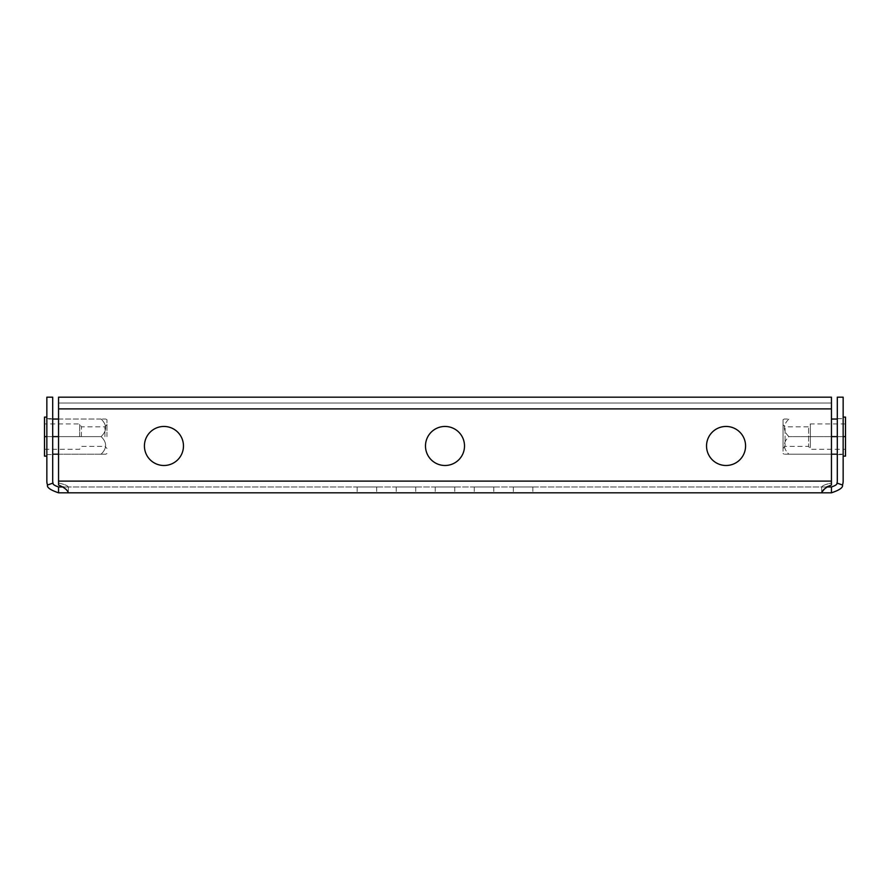 <?xml version="1.0" encoding="UTF-8"?>
<svg xmlns="http://www.w3.org/2000/svg" width="890" height="890" viewBox="0 0 890 890"><rect width="100%" height="100%" fill="white"/><g stroke="black" fill="none" stroke-linecap="round" stroke-linejoin="round"><path stroke-width="0.67" stroke-dasharray="4.45 3.34" d="M726.051 426.455A19.513 19.513 0 0 0 706.538 445.979A19.513 19.513 0 0 0 726.051 465.492A19.513 19.513 0 0 0 745.575 445.979A19.513 19.513 0 0 0 726.051 426.455A19.513 19.513 0 0 0 706.538 445.979A19.513 19.513 0 0 0 726.051 465.492A19.513 19.513 0 0 0 745.575 445.979A19.513 19.513 0 0 0 726.051 426.455A19.513 19.513 0 0 0 706.538 445.979A19.513 19.513 0 0 0 726.051 465.492A19.513 19.513 0 0 0 745.575 445.979A19.513 19.513 0 0 0 726.051 426.455M163.949 426.455A19.513 19.513 0 0 0 144.425 445.979A19.513 19.513 0 0 0 163.949 465.492A19.513 19.513 0 0 0 183.462 445.979A19.513 19.513 0 0 0 163.949 426.455A19.513 19.513 0 0 0 144.425 445.979A19.513 19.513 0 0 0 163.949 465.492A19.513 19.513 0 0 0 183.462 445.979A19.513 19.513 0 0 0 163.949 426.455A19.513 19.513 0 0 0 144.425 445.979A19.513 19.513 0 0 0 163.949 465.492A19.513 19.513 0 0 0 183.462 445.979A19.513 19.513 0 0 0 163.949 426.455M445 426.455A19.513 19.513 0 0 0 425.487 445.979A19.513 19.513 0 0 0 445 465.492A19.513 19.513 0 0 0 464.513 445.979A19.513 19.513 0 0 0 445 426.455A19.513 19.513 0 0 0 425.487 445.979A19.513 19.513 0 0 0 445 465.492A19.513 19.513 0 0 0 464.513 445.979A19.513 19.513 0 0 0 445 426.455A19.513 19.513 0 0 0 425.487 445.979A19.513 19.513 0 0 0 445 465.492A19.513 19.513 0 0 0 464.513 445.979A19.513 19.513 0 0 0 445 426.455M513.308 486.964L532.832 486.964L513.308 486.964L532.832 486.964L513.308 486.964L532.832 486.964L513.308 486.964L513.308 492.815L532.832 492.815L513.308 492.815L532.832 492.815L513.308 492.815L532.832 492.815L513.308 492.815L513.308 486.964M396.206 486.964L415.719 486.964L396.206 486.964L415.719 486.964L396.206 486.964L415.719 486.964L396.206 486.964L396.206 492.815L415.719 492.815L396.206 492.815L415.719 492.815L396.206 492.815L415.719 492.815L396.206 492.815L396.206 486.964M357.168 486.964L376.693 486.964L357.168 486.964L376.693 486.964L357.168 486.964L376.693 486.964L357.168 486.964L357.168 492.815L376.693 492.815L357.168 492.815L376.693 492.815L357.168 492.815L376.693 492.815L357.168 492.815L357.168 486.964M474.281 486.964L493.794 486.964L474.281 486.964L493.794 486.964L474.281 486.964L493.794 486.964L474.281 486.964L474.281 492.815L493.794 492.815L474.281 492.815L493.794 492.815L474.281 492.815L493.794 492.815L474.281 492.815L474.281 486.964M435.243 486.964L454.757 486.964L435.243 486.964L454.757 486.964L435.243 486.964L454.757 486.964L435.243 486.964L435.243 492.815L454.757 492.815L435.243 492.815L454.757 492.815L435.243 492.815L454.757 492.815L435.243 492.815L435.243 486.964M826.599 486.964L821.693 486.964L831.449 486.964L831.449 492.815L821.693 492.815L821.693 486.964L68.308 486.964L821.693 486.964L821.693 492.815L826.621 486.964M821.693 492.815L68.308 492.815L68.308 486.964L68.308 492.815L58.551 492.815L58.551 486.964L68.308 486.964L63.379 486.964M68.308 486.964C67.629 485.606 64.38 484.305 58.551 483.07L58.551 481.112L58.551 483.07C64.302 484.271 67.562 485.573 68.308 486.964M831.449 485.017L831.449 483.07C825.698 484.271 822.438 485.573 821.693 486.964C822.371 485.606 825.62 484.305 831.449 483.07L831.449 481.112L831.449 485.017L831.449 481.112L58.551 481.112L58.551 485.017M831.449 408.888L831.449 481.112L831.449 408.888L831.449 481.112L58.551 481.112L58.551 397.185L58.551 403.036L831.449 403.036L831.449 397.185L58.551 397.185L58.551 408.888L831.449 408.888L831.449 397.185L831.449 408.888L831.449 403.036L58.551 403.036L58.551 397.185L831.449 397.185L831.449 403.036L831.449 397.185L58.551 397.185L58.551 408.888L831.449 408.888L58.551 408.888M836.967 483.07A5.852 5.852 0 0 0 837.301 481.112L837.301 397.185L843.153 397.185L843.153 481.112A11.715 11.715 0 0 1 842.485 485.017L836.967 483.07C837.368 484.271 835.532 485.573 831.449 486.964M842.485 485.017C843.286 487.442 839.604 490.045 831.449 492.815M843.153 417.087L843.153 436.612L837.301 436.612L837.301 418.656L837.301 454.568L837.301 436.612L843.153 436.612L843.153 418.656L843.153 454.568L843.153 417.087L845.5 417.087L845.5 456.125L843.153 456.125L843.153 436.612L845.5 436.612M58.551 486.964C54.501 485.606 52.655 484.305 53.033 483.07A5.852 5.852 0 0 1 52.699 481.112L52.699 397.185L46.847 397.185L46.847 481.112A11.715 11.715 0 0 0 47.515 485.017L53.033 483.07M58.551 492.815C50.441 490.101 46.77 487.498 47.515 485.017M52.699 436.612L52.699 454.568L52.699 436.612L46.847 436.612L46.847 418.656L46.847 454.568L46.847 436.612L52.699 436.612L46.847 436.612L46.847 456.125L44.5 456.125L44.5 417.087L46.847 417.087L46.847 436.612L44.5 436.612L44.5 423.918L44.5 436.612M831.449 403.036L58.551 403.036L831.449 403.036M46.847 418.656L52.699 418.656L46.847 418.656M46.847 454.568L52.699 454.568L46.847 454.568M837.301 418.656L843.153 418.656L837.301 418.656M837.301 454.568L843.153 454.568L837.301 454.568M454.757 486.964L454.757 492.815L454.757 486.964M493.794 486.964L493.794 492.815L493.794 486.964M376.693 486.964L376.693 492.815L376.693 486.964M415.719 486.964L415.719 492.815L415.719 486.964M532.832 486.964L532.832 492.815L532.832 486.964M783.044 426.377L783.044 448.415L783.044 426.377M785.091 428.157L785.091 446.368L785.091 428.157M808.61 428.157L808.61 446.368L808.61 428.157M845.5 447.592L845.5 423.918L845.5 447.592M810.367 447.592L810.367 423.918L810.367 447.592M783.044 451.241L783.044 419.702L783.044 451.241M831.449 454.178L788.896 454.178C782.889 448.338 782.889 442.486 788.896 436.612C782.889 430.749 782.889 424.886 788.896 419.045C782.889 419.045 782.889 419.045 788.896 419.045C782.889 419.045 782.889 419.045 788.896 419.045C782.889 424.875 782.889 430.738 788.896 436.612C782.889 442.452 782.889 448.304 788.896 454.178C782.889 454.178 782.889 454.178 788.896 454.178C782.889 454.178 782.889 454.178 788.896 454.178L843.153 454.178L843.153 436.612L843.153 456.125M831.449 436.612L788.896 436.612L843.153 436.612L843.153 419.045L843.153 454.178L837.301 454.178M837.301 436.612L843.153 436.612M837.301 419.045L831.449 419.045M106.956 436.612L106.956 419.702L106.956 436.612M104.909 436.612L104.909 426.844L104.909 436.612M81.391 436.612L81.391 426.844L81.391 436.612M79.633 436.612L79.633 423.918L79.633 436.612M58.551 419.045L101.104 419.045C107.112 424.875 107.112 430.738 101.104 436.612C107.112 430.771 107.112 424.919 101.104 419.045C107.112 419.045 107.112 419.045 101.104 419.045C107.112 419.045 107.112 419.045 101.104 419.045L46.847 419.045L46.847 436.612L46.847 417.087M46.847 456.125L46.847 419.045L52.699 419.045M58.551 436.612L101.104 436.612C107.112 442.441 107.112 448.293 101.104 454.178C107.112 448.338 107.112 442.486 101.104 436.612L46.847 436.612M58.551 454.178L101.104 454.178C107.112 454.178 107.112 454.178 101.104 454.178C107.112 454.178 107.112 454.178 101.104 454.178L52.699 454.178M58.551 481.112L831.449 481.112M845.5 423.918L810.367 423.918L808.61 426.844L785.091 426.844L783.044 424.797M783.044 453.511L784.19 454.178M783.044 419.702L784.19 419.045M783.044 448.415L785.091 446.368L808.61 446.368L810.367 449.294L845.5 449.294M44.5 449.294L79.633 449.294L81.391 446.368L104.909 446.368L106.956 448.415M106.956 419.702L105.81 419.045M106.956 453.511L105.81 454.178M106.956 424.797L104.909 426.844L81.391 426.844L79.633 423.918L44.5 423.918"/><path stroke-width="1.33" d="M726.051 426.455A19.513 19.513 0 0 0 706.538 445.979A19.513 19.513 0 0 0 726.051 465.492A19.513 19.513 0 0 0 745.575 445.979A19.513 19.513 0 0 0 726.051 426.455M163.949 426.455A19.513 19.513 0 0 0 144.425 445.979A19.513 19.513 0 0 0 163.949 465.492A19.513 19.513 0 0 0 183.462 445.979A19.513 19.513 0 0 0 163.949 426.455M445 426.455A19.513 19.513 0 0 0 425.487 445.979A19.513 19.513 0 0 0 445 465.492A19.513 19.513 0 0 0 464.513 445.979A19.513 19.513 0 0 0 445 426.455M63.379 486.964L58.551 486.964L58.551 492.815L68.308 492.815C67.629 490.101 64.38 487.498 58.551 485.017L58.551 481.112L831.449 481.112L831.449 485.017C825.698 487.442 822.438 490.045 821.693 492.815L831.449 492.815C839.559 490.101 843.231 487.498 842.485 485.017L836.967 483.07A5.852 5.852 0 0 0 837.301 481.112L837.301 397.185L843.153 397.185L843.153 481.112A11.715 11.715 0 0 1 842.485 485.017M831.449 492.815L831.449 486.964L826.599 486.964M821.693 492.815L68.308 492.815C67.562 490.045 64.302 487.442 58.551 485.017M58.551 408.888L58.551 397.185L831.449 397.185L831.449 408.888L58.551 408.888L58.551 481.112M831.449 408.888L831.449 481.112M826.621 486.964L831.449 485.017M831.449 486.964C835.499 485.606 837.345 484.305 836.967 483.07M53.033 483.07A5.852 5.852 0 0 1 52.699 481.112L52.699 397.185L46.847 397.185L46.847 481.112A11.715 11.715 0 0 0 47.515 485.017L53.033 483.07C52.632 484.271 54.468 485.573 58.551 486.964M47.515 485.017C46.714 487.442 50.396 490.045 58.551 492.815M843.153 436.612L845.5 436.612L845.5 417.087L843.153 417.087M843.153 456.125L845.5 456.125L845.5 436.612M831.449 454.178L837.301 454.178M831.449 436.612L837.301 436.612M831.449 419.045L837.301 419.045M46.847 417.087L44.5 417.087L44.5 456.125L46.847 456.125M46.847 436.612L44.5 436.612M58.551 419.045L52.699 419.045M58.551 436.612L52.699 436.612M58.551 454.178L52.699 454.178"/></g></svg>
